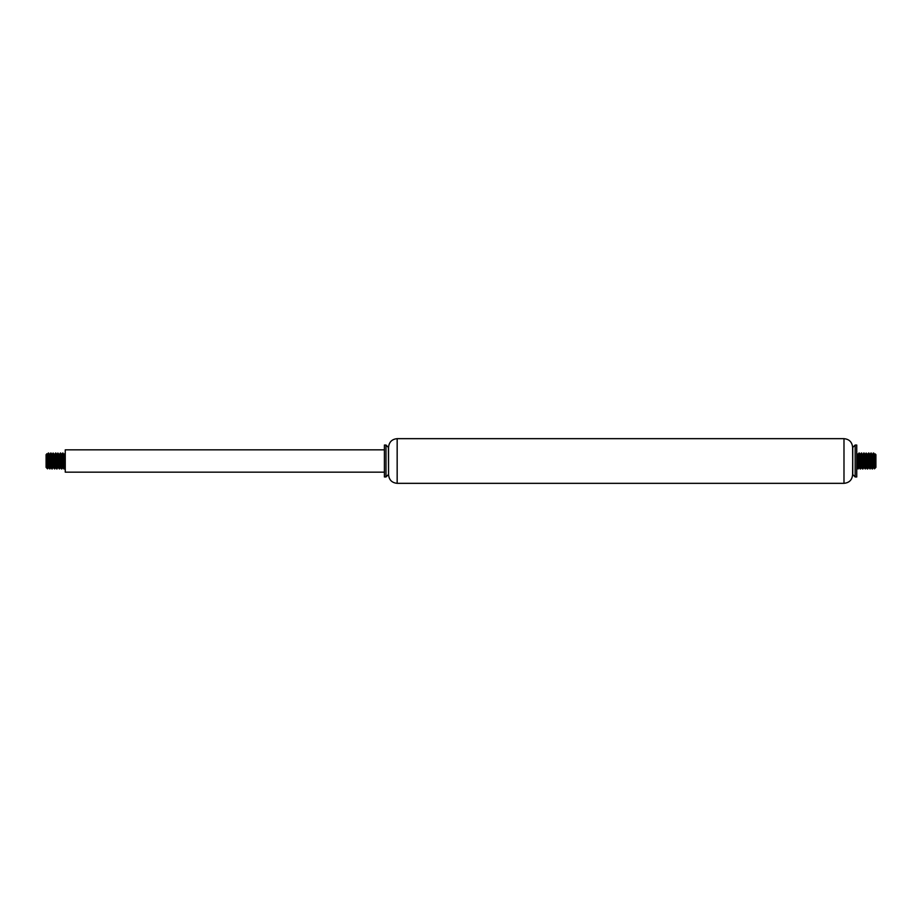 <?xml version="1.0" encoding="UTF-8"?>
<svg xmlns="http://www.w3.org/2000/svg" width="922" height="922" viewBox="0 0 922 922"><rect width="100%" height="100%" fill="white"/><g stroke="black" fill="none" stroke-linecap="round" stroke-linejoin="round"><path stroke-width="1.38" d="M856.745 476.962L856.745 445.038L855.155 445.038L855.155 476.962L856.745 476.962M855.155 445.038L852.758 447.435L852.758 474.565L855.155 476.962M852.758 474.565L852.608 447.274C852.089 442.041 849.22 439.172 843.987 438.665L397.163 438.665C391.931 439.172 389.061 442.041 388.554 447.274L388.554 474.726M852.758 447.435L852.608 474.565C852.17 479.878 849.289 482.805 843.987 483.335L397.163 483.335C391.862 482.805 388.992 479.878 388.554 474.565L388.554 447.274M388.554 474.565L388.393 447.435L385.995 445.038L384.405 445.038L384.405 476.962L385.995 476.962L385.995 445.038M388.393 474.565L385.995 476.962M384.405 472.168L65.255 472.168L65.255 449.832L384.405 449.832M47.541 468.814L46.1 467.385L46.1 454.615L47.034 454.316L47.932 466.59L48.198 467.754L48.497 465.38M47.299 464.688L47.69 461.519L47.69 467.627C47.322 475.602 46.93 441.408 46.503 458.695M50.56 467.777L51.217 467.777L50.134 454.523L49.373 454.223L50.595 467.754L49.869 468.975L48.705 453.048L47.598 468.733M64.897 459.502L64.229 468.975L63.03 453.025L62.2 465.506M63.699 462.498L63.134 467.731L62.108 454.534L61.325 454.223L62.558 467.754L61.832 468.975L60.46 453.843M60.114 459.502L59.815 465.506M61.301 462.498L60.691 467.546L59.792 455.076L58.95 454.223L60.172 467.754L59.434 468.975L58.063 453.843M57.717 459.502L57.418 465.506M57.083 468.952L55.885 453.048L55.02 465.506M55.343 467.777L56.012 467.777L55.032 455.307L54.168 454.223L55.378 467.754L54.652 468.975L53.28 453.843M52.934 459.502L52.254 468.975L50.883 453.843M50.537 459.502L50.237 465.506M49.396 454.246L48.324 453.025L49.696 468.157M47.69 461.519L48.324 453.025M50.042 462.498L50.341 456.494M51.067 453.025L52.081 468.157M52.439 462.498L53.107 453.025L54.479 468.157M54.824 462.498L55.504 453.025L56.876 468.157M57.222 462.498L57.89 453.025L59.262 468.157M59.619 462.498L60.287 453.025L61.659 468.157M62.016 462.498L62.684 453.025L63.883 468.975L65.255 453.843M48.843 459.502L49.039 456.494M50.595 467.754L50.883 465.38M51.24 459.502L51.436 456.494M52.946 467.777L53.614 467.777L52.715 456.148L52.45 454.246L51.77 454.223L52.819 467.419L53.28 465.368M53.637 459.502L53.822 456.494M55.378 467.754L55.677 465.38M56.023 459.502L56.219 456.494M57.74 467.777L58.386 467.777L57.475 455.86L57.222 454.223L56.553 454.223L57.59 467.27L58.063 465.38M58.42 459.502L58.616 456.494M60.172 467.754L60.46 465.38M60.817 459.502L61.002 456.494M62.558 467.754L62.857 465.38M63.203 459.502L63.399 456.494M64.379 454.223L63.745 454.223L65.059 467.35L64.678 456.194L64.344 454.246L64.056 456.62M61.993 454.223L61.659 456.632M59.596 454.223L59.262 456.62M58.916 462.498L58.72 465.506M57.199 454.223L56.876 456.632M56.519 462.498L56.323 465.506M54.813 454.223L54.479 456.62M54.121 462.498L53.937 465.506M52.416 454.223L52.081 456.62M51.736 462.498L51.54 465.506M50.019 454.223L49.696 456.632M49.339 462.498L49.143 465.506M48.163 467.777L48.808 467.777L47.817 455.053L47.126 459.387M873.86 459.502L874.436 454.327L875.497 467.673L875.209 453.924L875.9 454.615L875.9 467.385L874.459 468.814M875.497 467.673L874.31 461.519L874.425 468.791L873.802 467.754L872.777 454.661L872.304 456.632M874.874 459.387L875.116 454.362M858.797 459.502L858.117 468.975L856.745 453.843L857.944 468.157M858.301 462.498L858.601 456.494M860.699 462.498L861.367 453.025L862.911 468.975L861.747 453.048L860.514 468.975L858.97 453.025L860.341 468.157M862.566 468.975L863.384 456.494M865.977 459.502L865.309 468.975L863.753 453.025L865.124 468.157M865.481 462.498L865.781 456.494M867.176 462.498L866.599 467.708L865.424 454.246L866.15 453.025L867.521 468.157M867.879 462.498L868.178 456.494M874.31 461.519L873.676 453.025L872.512 468.952L871.313 453.048L870.091 468.975L868.547 453.025L869.919 468.157M870.264 462.498L870.933 453.025L872.131 468.975L872.961 456.494M873.676 453.025L874.31 467.627M872.131 468.975L873.215 467.754L873.503 465.38M870.933 453.025L872.12 454.696L873.215 467.754M868.893 453.025L868.72 453.843M868.363 459.502L868.063 465.506M867.348 468.975L866.323 453.843M864.11 453.025L863.937 453.843M863.58 459.502L863.28 465.506M861.367 453.025L862.6 455.065L863.499 467.535L863.937 465.38M859.316 453.025L859.143 453.843M856.745 453.025L857.829 455.284L858.739 467.638L859.143 465.38M875.497 458.695L874.966 454.316L874.367 462.118M874.31 463.305L873.802 467.754M871.958 462.498L871.763 465.506M871.44 467.777L870.46 455.272L870.207 454.246L869.919 456.62M869.561 462.498L869.008 467.754L868.017 454.834L867.521 456.62M865.424 454.246L865.124 456.632M864.778 462.498L864.582 465.506M863.603 467.777L864.248 467.777L863.384 456.425L863.061 454.223L862.738 456.62M862.381 462.498L862.185 465.506M861.874 467.777L860.802 454.638L860.341 456.632M859.984 462.498L859.8 465.506M858.808 467.777L859.454 467.777L858.624 456.759L858.278 454.223L857.944 456.62M857.598 462.498L857.402 465.506M856.745 467.777L856.745 465.38M857.103 459.502L857.656 454.246M859.5 459.502L860.042 454.246L861.056 467.224L861.54 465.38M861.886 459.502L862.439 454.246M864.283 459.502L864.836 454.246L865.816 467.039L866.323 465.38M866.68 459.502L866.864 456.494M867.856 454.223L867.21 454.223L868.132 466.302L868.42 467.754L868.72 465.368M869.066 459.502L869.262 456.494M869.584 454.223L870.575 466.832L871.117 465.38M871.463 459.502L871.659 456.494M872.638 454.223L872.016 454.246M843.987 483.335L843.987 438.665M397.163 483.335L397.163 438.665M65.255 453.025L64.344 454.246M63.756 454.246L62.684 453.025M60.633 453.025L59.561 454.246M58.973 454.246L57.89 453.025M55.85 453.025L54.767 454.246M54.179 454.246L53.107 453.025M64.955 467.754L63.883 468.975M59.434 468.975L58.363 467.754M57.775 467.754L56.691 468.975M54.652 468.975L53.58 467.754M52.992 467.754L51.909 468.975M49.869 468.975L48.785 467.754M47.633 454.223L46.987 454.223M63.169 467.777L62.523 467.777M60.794 467.777L60.126 467.777M60.668 453.048L61.359 454.246M55.885 453.048L56.576 454.246M51.09 453.048L51.793 454.246M47.587 468.802L48.198 467.754M48.29 453.048L47.587 454.246M50.687 453.048L49.984 454.246M51.874 468.952L51.183 467.754M53.073 453.048L52.381 454.246M56.668 468.952L55.965 467.754M57.867 453.048L57.164 454.246M61.451 468.952L60.76 467.754M62.65 453.048L61.958 454.246M63.849 468.952L63.145 467.754M857.045 467.754L858.117 468.975M864.225 467.754L865.309 468.975M869.008 467.754L870.091 468.975M866.15 453.025L867.233 454.246M861.206 467.777L861.851 467.777M865.989 467.777L866.657 467.777M868.386 467.777L869.031 467.777M870.783 467.777L871.428 467.777M873.18 467.777L873.837 467.777M857.621 454.223L858.278 454.223M860.007 454.223L860.675 454.223M862.404 454.223L863.061 454.223M864.801 454.223L865.458 454.223M869.607 454.223L870.253 454.223M874.39 454.223L875.036 454.223M858.935 453.048L858.244 454.246M860.134 468.952L859.442 467.754M861.332 453.048L860.641 454.246M862.531 468.952L861.828 467.754M863.73 453.048L863.027 454.246M867.314 468.952L866.622 467.754M868.512 453.048L867.821 454.246M870.91 453.048L870.207 454.246M872.108 468.952L871.405 467.754M873.295 453.048L872.604 454.246M873.71 453.048L874.413 454.246M870.126 468.952L870.817 467.754M868.927 453.048L869.619 454.246M867.729 468.952L868.42 467.754M865.332 468.952L866.035 467.754M864.133 453.048L864.836 454.246M862.946 468.952L863.637 467.754M860.549 468.952L861.24 467.754M859.35 453.048L860.042 454.246M858.152 468.952L858.855 467.754"/></g></svg>
